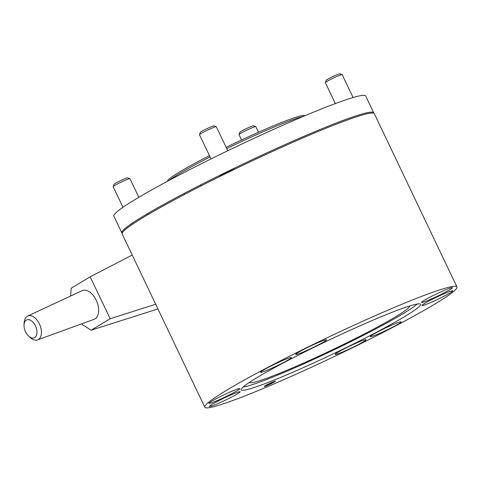 <?xml version="1.0" encoding="UTF-8"?>
<svg xmlns="http://www.w3.org/2000/svg" width="481" height="481" viewBox="0 0 481 481"><rect width="100%" height="100%" fill="white"/><g stroke="black" fill="none" stroke-linecap="round" stroke-linejoin="round"><path stroke-width="0.72" d="M167.364 181.337L167.544 180.832A76.046 5.447 -25.5 0 1 179.545 171.964A76.046 5.447 -25.5 0 1 209.469 155.634M210.083 156.926A77.597 5.562 154.5 0 0 179.052 173.839A77.597 5.562 154.5 0 0 169.282 180.315M249.447 382.365A88.696 6.355 154.5 0 0 307.353 361.387A88.696 6.355 154.5 0 0 395.532 316.817A88.696 6.355 154.5 0 0 409.553 306M243.085 387.067A98.864 7.083 154.5 0 0 314.105 359.157A98.864 7.083 154.5 0 0 403.102 313.684A98.864 7.083 154.5 0 0 417.207 304.016M226.136 147.324A76.046 5.447 -25.5 0 1 304.473 115.524L304.978 115.705M302.97 116.546A77.597 5.562 154.5 0 0 226.755 148.617M274.447 381.92A6.211 0.445 154.5 0 0 275.427 381.156A6.211 0.445 154.5 0 0 271.392 382.611A6.211 0.445 154.5 0 0 265.199 385.744A6.211 0.445 154.5 0 0 264.219 386.502A6.211 0.445 154.5 0 0 268.254 385.047A6.211 0.445 154.5 0 0 274.447 381.92M264.502 386.195A6.211 0.445 154.5 0 0 269.095 384.319A6.211 0.445 154.5 0 0 274.314 381.637A6.211 0.445 154.5 0 0 275.012 381.186M363.347 341.769A17.069 1.221 154.5 0 0 366.047 339.682A17.069 1.221 154.5 0 0 354.948 343.687A17.069 1.221 154.5 0 0 337.921 352.29A17.069 1.221 154.5 0 0 335.227 354.383A17.069 1.221 154.5 0 0 346.32 350.372A17.069 1.221 154.5 0 0 363.347 341.769M398.448 323.978A17.069 1.221 154.5 0 0 401.142 321.891A17.069 1.221 154.5 0 0 390.049 325.896A17.069 1.221 154.5 0 0 373.022 334.499A17.069 1.221 154.5 0 0 370.322 336.592A17.069 1.221 154.5 0 0 381.421 332.581A17.069 1.221 154.5 0 0 398.448 323.978M450.054 292.911A17.069 1.221 154.5 0 0 452.747 290.825A17.069 1.221 154.5 0 0 441.648 294.829A17.069 1.221 154.5 0 0 424.621 303.433A17.069 1.221 154.5 0 0 421.927 305.525A17.069 1.221 154.5 0 0 433.026 301.515A17.069 1.221 154.5 0 0 450.054 292.911M449.693 289.79A17.069 1.221 154.5 0 0 452.387 287.698A17.069 1.221 154.5 0 0 441.293 291.708A17.069 1.221 154.5 0 0 424.266 300.312A17.069 1.221 154.5 0 0 421.572 302.399A17.069 1.221 154.5 0 0 432.666 298.394A17.069 1.221 154.5 0 0 449.693 289.79M237.488 393.843A17.069 1.221 154.5 0 0 240.187 391.75A17.069 1.221 154.5 0 0 229.088 395.755A17.069 1.221 154.5 0 0 212.061 404.359A17.069 1.221 154.5 0 0 209.367 406.451A17.069 1.221 154.5 0 0 220.46 402.447A17.069 1.221 154.5 0 0 237.488 393.843M237.133 390.716A17.069 1.221 154.5 0 0 239.827 388.63A17.069 1.221 154.5 0 0 228.734 392.634A17.069 1.221 154.5 0 0 211.706 401.238A17.069 1.221 154.5 0 0 209.007 403.325A17.069 1.221 154.5 0 0 220.106 399.32A17.069 1.221 154.5 0 0 237.133 390.716M288.738 359.65A17.069 1.221 154.5 0 0 291.432 357.563A17.069 1.221 154.5 0 0 280.339 361.568A17.069 1.221 154.5 0 0 263.311 370.172A17.069 1.221 154.5 0 0 260.612 372.258A17.069 1.221 154.5 0 0 271.711 368.254A17.069 1.221 154.5 0 0 288.738 359.65M323.833 341.859A17.069 1.221 154.5 0 0 326.527 339.772A17.069 1.221 154.5 0 0 315.434 343.777A17.069 1.221 154.5 0 0 298.406 352.381A17.069 1.221 154.5 0 0 295.713 354.467A17.069 1.221 154.5 0 0 306.806 350.463A17.069 1.221 154.5 0 0 323.833 341.859M434.896 304.04A139.682 10.005 -25.5 0 1 295.587 374.44A139.682 10.005 -25.5 0 1 204.804 407.209A139.682 10.005 -25.5 0 1 226.858 390.109A139.682 10.005 -25.5 0 1 366.173 319.709A139.682 10.005 -25.5 0 1 456.95 286.941A139.682 10.005 -25.5 0 1 434.896 304.04M204.804 407.209L122.168 233.952A139.682 10.005 -25.5 0 1 144.216 216.859A139.682 10.005 -25.5 0 1 283.531 146.452A139.682 10.005 -25.5 0 1 374.314 113.69L456.95 286.941M256.908 377.675A99.326 7.119 -25.5 0 1 355.976 327.615A99.326 7.119 -25.5 0 1 420.526 304.311A99.326 7.119 -25.5 0 1 404.846 316.474A99.326 7.119 -25.5 0 1 305.778 366.534A99.326 7.119 -25.5 0 1 241.228 389.838A99.326 7.119 -25.5 0 1 256.908 377.675M235.937 168.627A10.865 0.776 154.5 0 0 219.925 176.232A10.865 0.776 154.5 0 0 218.633 177.08M373.773 113.233A139.526 9.999 154.5 0 0 373.707 112.776A139.526 9.999 154.5 0 0 283.026 145.509A139.526 9.999 154.5 0 0 143.867 215.831A139.526 9.999 154.5 0 0 121.843 232.912A139.526 9.999 154.5 0 0 122.15 233.249M373.707 112.776L365.71 96.008A139.526 9.999 154.5 0 0 275.03 128.74A139.526 9.999 154.5 0 0 135.87 199.062A139.526 9.999 154.5 0 0 113.841 216.143L121.843 232.912M258.507 132.245L255.814 126.605A9.313 0.667 154.5 0 0 255.772 126.575L253.487 125.769A7.594 0.541 154.5 0 0 248.352 127.687A7.594 0.541 154.5 0 0 241.017 131.403A7.594 0.541 154.5 0 0 239.821 132.293L239.009 134.572A9.313 0.667 154.5 0 0 239.003 134.626L241.552 139.971M255.772 126.575A9.313 0.667 154.5 0 0 249.471 128.92A9.313 0.667 154.5 0 0 240.476 133.484A9.313 0.667 154.5 0 0 239.009 134.572M138.835 197.294L129.954 178.673A9.313 0.667 154.5 0 0 129.912 178.643L127.627 177.838A7.594 0.541 154.5 0 0 122.493 179.756A7.594 0.541 154.5 0 0 115.157 183.471A7.594 0.541 154.5 0 0 113.961 184.361L113.149 186.64A9.313 0.667 154.5 0 0 113.149 186.694L122.968 207.287M129.912 178.643A9.313 0.667 154.5 0 0 123.611 180.994A9.313 0.667 154.5 0 0 114.616 185.552A9.313 0.667 154.5 0 0 113.149 186.64M227.772 150.751L216.3 126.695A9.313 0.667 154.5 0 0 216.258 126.665L213.973 125.86A7.594 0.541 154.5 0 0 208.838 127.778A7.594 0.541 154.5 0 0 201.503 131.493A7.594 0.541 154.5 0 0 200.306 132.377L199.489 134.662A9.313 0.667 154.5 0 0 199.489 134.716L211.039 158.922M216.258 126.665A9.313 0.667 154.5 0 0 209.956 129.01A9.313 0.667 154.5 0 0 200.962 133.574A9.313 0.667 154.5 0 0 199.489 134.662M353.084 97.529L342.159 74.627A9.313 0.667 154.5 0 0 342.117 74.591L339.833 73.791A7.594 0.541 154.5 0 0 334.698 75.703A7.594 0.541 154.5 0 0 327.363 79.425A7.594 0.541 154.5 0 0 326.166 80.309L325.348 82.594A9.313 0.667 154.5 0 0 325.348 82.642L335.329 103.571M342.117 74.591A9.313 0.667 154.5 0 0 335.816 76.942A9.313 0.667 154.5 0 0 326.821 81.505A9.313 0.667 154.5 0 0 325.348 82.594M28.866 336.333L30.64 337.86A12.921 7.648 -112.5 0 0 37.566 339.893A12.921 7.648 -112.5 0 0 38.354 339.514A12.921 7.648 -112.5 0 0 39.58 324.284A12.921 7.648 -112.5 0 0 27.688 316.029A12.921 7.648 -112.5 0 0 27.261 316.257A12.921 7.648 -112.5 0 0 24.224 322.36L24.05 324.687A9.704 5.748 67.5 0 1 26.329 320.099A9.704 5.748 67.5 0 1 35.456 325.853A9.704 5.748 67.5 0 1 34.668 337.578A9.704 5.748 67.5 0 1 28.866 336.333A9.704 5.748 67.5 0 1 24.05 324.687M27.688 316.029L82.137 290.686A15.518 9.187 67.5 0 1 96.422 300.601A15.518 9.187 67.5 0 1 94.949 318.903A15.518 9.187 67.5 0 1 93.999 319.36L37.566 339.893M157.93 308.934L91.149 330.188L82.383 324.645L81.95 323.743M70.635 296.037L71.152 288.269L90.181 276.815L132.239 255.068M155.694 304.245L110.179 318.729L91.149 330.188M110.179 318.729L90.181 276.815M131.818 223.473L132.275 224.423M147.715 213.54L148.172 214.502M200.517 184.981L200.98 185.949M183.964 193.542L184.427 194.51"/></g></svg>

